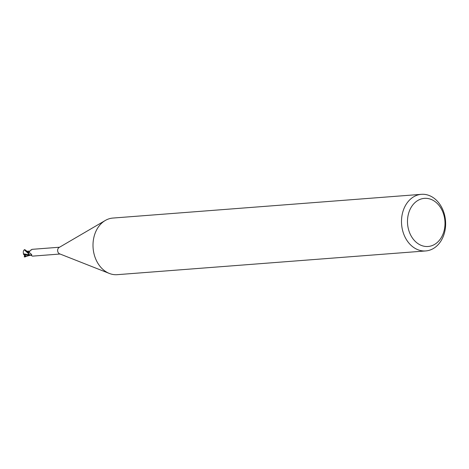 <?xml version="1.0" encoding="UTF-8"?>
<svg xmlns="http://www.w3.org/2000/svg" width="469" height="469" viewBox="0 0 469 469"><rect width="100%" height="100%" fill="white"/><g stroke="black" fill="none" stroke-linecap="round" stroke-linejoin="round"><path stroke-width="0.7" d="M425.746 250.938L117.25 274.676A28.392 22.031 -94.4 0 1 109.359 273.45A28.392 22.031 -94.4 0 1 93.091 242.672A28.392 22.031 -94.4 0 1 105.285 220.477A28.392 22.031 -94.4 0 1 112.894 218.062L421.391 194.324A28.392 22.031 -94.4 0 1 445.55 226.328A28.392 22.031 -94.4 0 1 425.746 250.938A28.392 22.031 -94.4 0 1 401.587 218.941A28.392 22.031 -94.4 0 1 421.391 194.324M109.359 273.45L59.598 253.835A3.406 2.644 -94.4 0 1 57.646 250.141A3.406 2.644 -94.4 0 1 59.112 247.48L105.285 220.477M444.929 225.566A24.13 18.725 -94.4 0 1 424.533 246.325A24.13 18.725 -94.4 0 1 407.561 219.287A24.13 18.725 -94.4 0 1 427.957 198.528A24.13 18.725 -94.4 0 1 444.929 225.566M29.33 254.679L28.181 253.395A3.476 2.697 -94.4 0 1 28.134 252.521A3.476 2.697 -94.4 0 0 28.181 253.395L28.972 254.427A3.043 2.363 -94.4 0 1 28.251 253.489A3.406 2.644 -94.4 0 1 28.187 252.562L28.55 252.381M27.976 252.51L28.556 252.568M28.251 253.489L29.389 252.615L31.411 254.28L31.493 255.652L32.519 256.133L60.067 254.016M31.769 254.79L31.716 254.948A3.664 2.996 120.2 0 0 31.511 254.391M30.655 250.469A3.863 1.149 -74.4 0 0 30.96 249.848L30.954 250.036M59.545 247.222L31.992 249.344L28.187 252.562M28.369 253.067A3.664 2.996 120.2 0 1 30.233 253.149M31.493 255.652L30.456 254.943A3.043 2.363 -94.4 0 1 28.972 254.427M27.149 252.457L28.099 253.219A3.547 2.755 -94.4 0 1 28.076 252.515L25.027 249.737L24.288 249.795L27.149 252.457M31.054 255.06L24.347 256.848A3.547 2.755 -94.4 0 0 24.705 256.871L25.179 256.836M29.946 254.884L23.45 253.799M23.743 254.661L23.438 253.706M24.335 256.989L24.388 256.01L25.953 256.35L24.564 254.573L23.726 254.632M24.798 254.837L29.465 254.831M23.462 253.84C23.04 251.742 23.409 250.346 24.57 249.649M29.793 251.062L27.771 251.214L29.67 251.519M26.797 251.296L27.771 251.214M24.388 256.01L24.47 254.913L24.939 254.902M25.859 256.168L30.174 254.943M24.382 256.232L25.062 256.226M26.088 250.563L28.398 252.457M25.572 256.813L24.892 256.865"/></g></svg>
